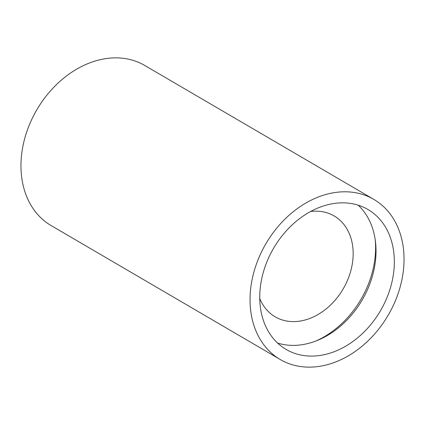 <?xml version="1.0" encoding="UTF-8"?>
<svg xmlns="http://www.w3.org/2000/svg" width="425" height="425" viewBox="0 0 425 425"><rect width="100%" height="100%" fill="white"/><g stroke="black" fill="none" stroke-linecap="round" stroke-linejoin="round"><path stroke-width="0.64" d="M358.185 205.179A81.047 61.901 -59.7 0 1 375.774 257.566A81.047 61.901 -59.7 0 1 277.583 343.049M394.087 268.271A81.047 61.901 -59.7 0 1 354.195 340.526A81.047 61.901 -59.7 0 1 286.131 349.435A81.047 61.901 -59.7 0 1 259.994 290.658A81.047 61.901 -59.7 0 1 299.885 218.402A81.047 61.901 -59.7 0 1 367.949 209.498A81.047 61.901 -59.7 0 1 394.087 268.271M375.227 239.78A85.43 65.248 -59.7 0 1 375.333 254.586A85.43 65.248 -59.7 0 1 316.088 340.924M310.622 211.491A58.416 44.614 -59.7 0 1 334.146 215.953A58.416 44.614 -59.7 0 1 352.984 258.315A58.416 44.614 -59.7 0 1 324.233 310.388A58.416 44.614 -59.7 0 1 275.177 316.811A58.416 44.614 -59.7 0 1 259.749 298.504M250.33 292.272A92.735 70.826 -59.7 0 1 295.97 209.599A92.735 70.826 -59.7 0 1 373.846 199.41A92.735 70.826 -59.7 0 1 403.75 266.661A92.735 70.826 -59.7 0 1 358.11 349.329A92.735 70.826 -59.7 0 1 280.234 359.518A92.735 70.826 -59.7 0 1 250.33 292.272M280.234 359.518L51.154 225.59A92.735 70.826 -59.7 0 1 21.25 158.339A92.735 70.826 -59.7 0 1 66.89 75.671A92.735 70.826 -59.7 0 1 144.766 65.482L373.846 199.41"/></g></svg>
